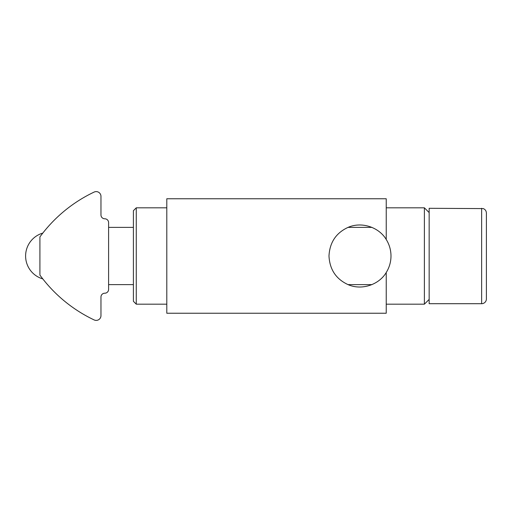 <?xml version="1.0" encoding="UTF-8"?>
<svg xmlns="http://www.w3.org/2000/svg" width="512" height="512" viewBox="0 0 512 512"><rect width="100%" height="100%" fill="white"/><g stroke="black" fill="none" stroke-linecap="round" stroke-linejoin="round"><path stroke-width="0.77" d="M43.552 279.853L42.176 278.099M94.157 319.936A143.104 143.104 0 0 1 39.91 275.085L39.91 236.915A143.104 143.104 0 0 1 94.157 192.064A4.768 4.768 0 0 1 100.966 196.371L100.966 214.976A3.814 3.814 0 0 0 104.787 218.79A3.814 3.814 0 0 1 108.602 222.611L108.602 289.389A3.814 3.814 0 0 1 104.787 293.21A3.814 3.814 0 0 0 100.966 297.024L100.966 315.629A4.768 4.768 0 0 1 94.157 319.936M42.176 233.901L43.552 232.147M486.4 298.931L486.4 213.069C486.291 210.925 485.254 209.434 483.283 208.595L429.158 208.301L429.158 303.699L481.632 303.699A4.768 4.768 0 0 0 486.4 298.931M486.4 283.539L486.4 228.461M108.602 284.621L133.408 284.621M348.064 284.621L371.917 284.621M390.995 256C390.957 261.946 389.363 267.456 386.227 272.525C379.014 284.749 361.658 290.701 348.006 284.595C336.045 279.066 329.702 269.536 328.986 256C329.702 242.464 336.045 232.934 348.006 227.405C361.658 221.299 379.014 227.251 386.227 239.475C389.363 244.544 390.957 250.054 390.995 256M429.158 299.411L424.39 304.179L424.39 207.821L386.227 207.821M386.227 239.475L386.227 198.758L166.797 198.758L166.797 313.242L386.227 313.242L386.227 272.525M166.797 304.179L136.269 304.179L136.269 207.821L166.797 207.821M136.269 304.179L133.408 301.318L133.408 210.682L136.269 207.821M481.632 303.699L481.632 208.301M42.803 233.094A23.853 23.853 0 0 0 42.803 278.906M371.917 227.379L348.064 227.379M133.408 227.379L108.602 227.379M424.39 304.179L386.227 304.179M429.158 212.589L424.39 207.821"/></g></svg>
